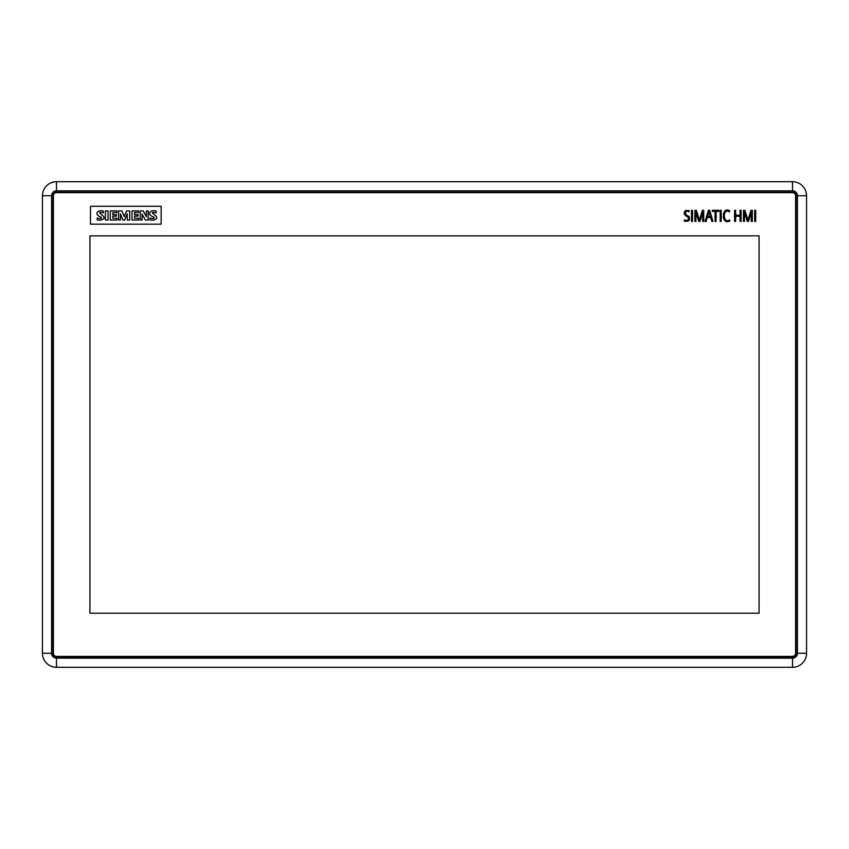 <?xml version="1.0" encoding="UTF-8"?>
<svg xmlns="http://www.w3.org/2000/svg" width="849" height="849" viewBox="0 0 849 849"><rect width="100%" height="100%" fill="white"/><g stroke="black" fill="none" stroke-linecap="round" stroke-linejoin="round"><path stroke-width="1.27" d="M56.48 667.293A14.03 14.03 0 0 1 42.45 653.263L42.45 195.737A14.03 14.03 0 0 1 56.48 181.707L792.52 181.707A14.03 14.03 0 0 1 806.55 195.737L806.55 653.263A14.03 14.03 0 0 1 792.52 667.293L56.48 667.293L56.48 658.166L792.52 658.166A4.914 4.914 0 0 0 797.434 653.263L797.434 195.737A4.914 4.914 0 0 0 792.52 190.834L56.48 190.834A4.914 4.914 0 0 0 51.566 195.737L51.566 653.263A4.914 4.914 0 0 0 56.48 658.166M52.903 195.673L52.903 653.401A3.502 3.502 0 0 0 56.405 656.903L792.595 656.903A3.502 3.502 0 0 0 796.097 653.401L796.097 195.673A3.502 3.502 0 0 0 792.595 192.161L56.405 192.161A3.502 3.502 0 0 0 52.903 195.673M53.391 195.811L53.391 653.263A3.152 3.152 0 0 0 56.543 656.415L792.457 656.415A3.152 3.152 0 0 0 795.609 653.263L795.609 195.811A3.152 3.152 0 0 0 792.457 192.649L56.543 192.649A3.152 3.152 0 0 0 53.391 195.811M90.493 224.189L90.493 206.265L161.151 206.265L161.151 224.189L90.493 224.189M89.93 235.863L89.93 613.211L759.07 613.211L759.07 235.863L89.93 235.863M97.157 218.044L97.157 219.891L100.065 220.22C105 219.286 105.372 217.323 101.18 214.341C98.601 212.441 99.322 211.953 103.355 212.866L103.355 211.104C98.06 209.162 93.019 214.426 101.286 217.195C101.933 218.586 100.564 218.872 97.157 218.044M105.403 210.923L105.403 220.04L108.046 220.04L108.046 210.923L105.403 210.923M110.274 210.923L110.274 220.04L116.992 220.04L116.992 218.278L112.821 218.278L112.821 216.134L116.377 216.134L116.377 214.627L112.821 214.627L112.821 212.59L116.907 212.59L116.907 210.923L110.274 210.923M118.584 210.923L118.584 220.04L120.42 220.04L120.42 213.81L122.999 220.124L124.591 220.124L127.233 213.81L127.233 220.04L129.738 220.04L129.738 210.923L126.565 210.923L124.198 216.644L121.906 210.923L118.584 210.923M131.966 210.923L131.966 220.04L138.695 220.04L138.695 218.278L134.513 218.278L134.513 216.134L138.069 216.134L138.069 214.627L134.513 214.627L134.513 212.59L138.599 212.59L138.599 210.923L131.966 210.923M140.265 210.923L140.265 220.04L142.091 220.04L142.091 214.022L145.338 220.04L148.214 220.04L148.214 210.923L146.389 210.923L146.389 216.845L143.248 210.923L140.265 210.923M149.891 218.044L149.891 219.891L152.799 220.22C157.734 219.297 158.105 217.333 153.913 214.341C151.334 212.452 152.056 211.963 156.089 212.866L156.089 211.104C150.931 209.183 145.635 214.309 154.019 217.195C154.677 218.586 153.298 218.872 149.891 218.044M720.175 210.319L720.175 221.398L721.226 221.398L721.226 210.319L720.175 210.319M707.62 216.463L709.011 211.412L710.38 216.463L707.62 216.463M705.126 221.398L706.188 221.398L707.302 217.524L710.698 217.524L711.812 221.398L712.948 221.398L709.69 210.319L708.363 210.319L705.126 221.398M691.489 210.319L691.489 221.398L692.54 221.398L692.54 210.319L691.489 210.319M712.396 210.319L712.396 211.38L715.06 211.38L715.06 221.398L716.11 221.398L716.11 211.38L718.806 211.38L718.806 210.319L712.396 210.319M734.597 210.319L734.597 221.398L735.659 221.398L735.659 216.251L740.041 216.251L740.041 221.398L741.092 221.398L741.092 210.319L740.041 210.319L740.041 215.2L735.659 215.2L735.659 210.319L734.597 210.319M684.4 219.944L684.273 221.069C688.9 221.886 690.439 220.294 688.879 216.283C684.538 215.137 684.4 209.342 688.964 211.804L689.176 210.658L685.716 210.435C683.031 212.685 683.816 214.956 688.072 217.259C688.995 220.018 687.775 220.91 684.4 219.944M743.459 210.319L743.459 221.398L744.456 221.398L744.456 212.176L747.29 221.398L748.51 221.398L751.248 212.176L751.248 221.398L752.299 221.398L752.299 210.319L750.887 210.319L747.937 220.252L744.923 210.319L743.459 210.319M694.906 210.319L694.906 221.398L695.904 221.398L695.904 212.176L698.738 221.398L699.958 221.398L702.696 212.176L702.696 221.398L703.747 221.398L703.747 210.319L702.335 210.319L699.385 220.252L696.371 210.319L694.906 210.319M729.556 219.912C722.998 224.55 722.276 207.612 729.418 211.879L729.769 210.849C721.777 205.416 720.568 225.675 729.822 220.942L729.556 219.912M754.665 210.319L754.665 221.398L755.716 221.398L755.716 210.319L754.665 210.319M792.52 658.166L792.52 667.293M797.434 653.263L806.55 653.263M42.45 653.263L51.566 653.263M797.434 195.737L806.55 195.737M42.45 195.737L51.566 195.737M792.52 190.834L792.52 181.707M56.48 181.707L56.48 190.834"/></g></svg>
